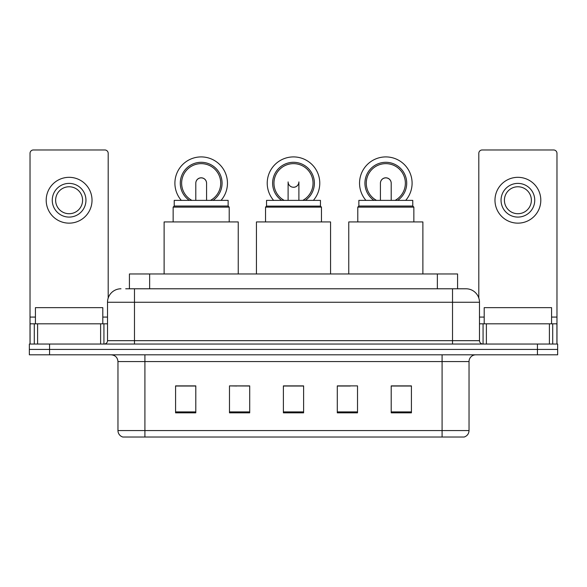 <?xml version="1.0" encoding="UTF-8"?>
<svg xmlns="http://www.w3.org/2000/svg" width="587" height="587" viewBox="0 0 587 587"><rect width="100%" height="100%" fill="white"/><g stroke="black" fill="none" stroke-linecap="round" stroke-linejoin="round"><path stroke-width="0.88" d="M236.708 386.019L229.488 385.886L229.488 412.837L249.702 412.837L249.702 385.886L229.488 385.886L249.702 386.019M129.426 288.782L129.426 273.96L457.574 273.96L457.574 288.782M126.022 288.782L461.287 288.782M125.713 288.782L134.474 288.782L134.474 302.261L107.516 302.261L107.516 340.673A3.368 3.368 0 0 1 104.148 344.041M120.995 288.782A13.479 13.479 0 0 0 107.516 302.261M466.005 288.782A13.479 13.479 0 0 1 479.484 302.261L452.526 302.261L452.526 288.782L465.799 288.782M479.484 302.261L479.484 340.673C479.682 342.713 480.804 343.843 482.852 344.041M49.565 344.041L29.35 344.041L29.35 349.426L49.565 349.426L29.35 349.426L29.35 354.819L49.565 354.819L49.565 349.426L537.435 349.426L49.565 349.426L49.565 344.041L537.435 344.041L537.435 349.426L557.65 349.426L537.435 349.426L537.435 354.819L49.565 354.819M537.435 354.819L557.65 354.819L557.65 344.041L537.435 344.041M469.035 430.564C468.852 433.793 467.237 435.95 464.185 437.029L442.084 437.029L442.084 430.564L469.035 430.564L469.035 361.563A6.736 6.736 0 0 1 475.778 354.819M442.084 437.029L122.815 437.029A6.736 6.736 0 0 1 117.965 430.564L117.965 361.563C117.561 357.468 115.316 355.223 111.222 354.819M411.421 412.837L411.421 385.886L391.206 385.886L391.206 412.837L411.421 412.837M357.512 412.837L357.512 385.886L337.298 385.886L337.298 412.837L357.512 412.837M195.794 412.837L195.794 385.886L175.579 385.886L175.579 412.837L195.794 412.837M303.611 412.837L303.611 385.886L283.389 385.886L283.389 412.837L303.611 412.837M117.965 430.564L144.916 430.564L144.916 437.029L135.802 437.029M429.963 437.029L157.037 437.029M337.298 386.019L350.292 386.019M303.611 386.019L283.389 386.019M195.794 386.019L175.579 386.019M411.421 386.019L391.206 386.019M102.798 323.826L102.798 307.654L35.418 307.654L35.418 323.826M100.612 344.041L100.612 323.826L37.605 323.826L37.605 344.041M108.191 298.049L108.191 153.339A3.368 3.368 0 0 0 104.824 149.971L33.393 149.971A3.368 3.368 0 0 0 30.025 153.339L30.025 323.826L37.605 323.826M100.612 323.826L107.516 323.826M30.025 344.041L30.025 323.826M69.105 183.393A16.847 16.847 0 0 0 52.258 200.24A16.847 16.847 0 0 0 69.105 217.087A16.847 16.847 0 0 0 85.951 200.24A16.847 16.847 0 0 0 69.105 183.393M69.105 186.761A13.479 13.479 0 0 0 55.633 200.24A13.479 13.479 0 0 0 69.105 213.719A13.479 13.479 0 0 0 82.584 200.24A13.479 13.479 0 0 0 69.105 186.761M69.105 223.148A22.908 22.908 0 0 0 92.02 200.24A22.908 22.908 0 0 0 69.105 177.325A22.908 22.908 0 0 0 46.197 200.24A22.908 22.908 0 0 0 69.105 223.148M320.451 206.103L266.549 206.103L266.549 200.372L320.451 200.372L320.451 206.103L321.463 207.116L265.537 207.116L265.537 221.937M321.463 207.116L321.463 221.937M266.549 206.103L265.537 207.116M330.562 273.96L330.562 221.937L256.438 221.937L256.438 273.96M288.151 182.55A5.393 5.393 0 0 0 298.849 182.55A5.393 5.393 0 0 1 293.5 187.304M273.615 200.372A26.283 26.283 0 0 1 293.5 156.912A26.283 26.283 0 0 1 313.385 200.372M302.804 200.372A19.54 19.54 0 0 0 293.5 163.648A19.54 19.54 0 0 0 284.196 200.372M305.379 200.372A20.89 20.89 0 0 0 293.5 162.298A20.89 20.89 0 0 0 281.621 200.372M174.229 206.037L228.138 206.037L228.138 200.372L174.229 200.372L174.229 206.037L173.15 207.116L229.216 207.116L228.138 206.037M229.216 221.937L229.216 207.116M173.15 221.937L173.15 207.116M238.241 273.96L238.241 221.937L164.118 221.937L164.118 273.96M195.794 183.225A5.393 5.393 0 0 1 201.18 177.868A5.393 5.393 0 0 0 195.794 183.225M201.18 177.868A5.393 5.393 0 0 1 206.573 183.225A5.393 5.393 0 0 0 201.18 177.868A5.393 5.393 0 0 1 206.573 183.225A5.393 5.393 0 0 0 201.18 177.868M181.295 200.372A26.283 26.283 0 0 1 201.18 156.912A26.283 26.283 0 0 1 221.064 200.372M210.491 200.372A19.54 19.54 0 0 0 201.18 163.648A19.54 19.54 0 0 0 191.876 200.372M213.059 200.372A20.89 20.89 0 0 0 201.18 162.298A20.89 20.89 0 0 0 189.3 200.372M195.794 183.188A5.393 5.393 0 0 1 201.18 177.802A5.393 5.393 0 0 1 206.573 183.188M358.862 206.037L412.771 206.037L412.771 200.372L358.862 200.372L358.862 206.037L357.784 207.116L413.85 207.116L412.771 206.037M413.85 221.937L413.85 207.116M357.784 221.937L357.784 207.116M422.882 273.96L422.882 221.937L348.759 221.937L348.759 273.96M380.427 183.225A5.393 5.393 0 0 1 385.82 177.868A5.393 5.393 0 0 0 380.427 183.225M385.82 177.868A5.393 5.393 0 0 1 391.206 183.225A5.393 5.393 0 0 0 385.82 177.868A5.393 5.393 0 0 1 391.206 183.225A5.393 5.393 0 0 0 385.82 177.868M365.936 200.372A26.283 26.283 0 0 1 385.82 156.912A26.283 26.283 0 0 1 405.705 200.372M395.124 200.372A19.54 19.54 0 0 0 385.82 163.648A19.54 19.54 0 0 0 376.509 200.372M397.7 200.372A20.89 20.89 0 0 0 385.82 162.298A20.89 20.89 0 0 0 373.941 200.372M380.427 183.188A5.393 5.393 0 0 1 385.82 177.802A5.393 5.393 0 0 1 391.206 183.188M549.395 344.041L549.395 323.826L486.388 323.826L486.388 344.041M556.975 344.041L556.975 323.826L556.975 344.041M549.395 323.826L556.975 323.826L556.975 153.339A3.368 3.368 0 0 0 553.607 149.971L482.176 149.971A3.368 3.368 0 0 0 478.809 153.339L478.809 298.049M479.484 323.826L486.388 323.826M517.895 183.393A16.847 16.847 0 0 0 501.049 200.24A16.847 16.847 0 0 0 517.895 217.087A16.847 16.847 0 0 0 534.742 200.24A16.847 16.847 0 0 0 517.895 183.393M517.895 186.761A13.479 13.479 0 0 0 504.416 200.24A13.479 13.479 0 0 0 517.895 213.719A13.479 13.479 0 0 0 531.367 200.24A13.479 13.479 0 0 0 517.895 186.761M517.895 223.148A22.908 22.908 0 0 0 540.803 200.24A22.908 22.908 0 0 0 517.895 177.325A22.908 22.908 0 0 0 494.98 200.24A22.908 22.908 0 0 0 517.895 223.148M551.582 323.826L551.582 307.654L484.202 307.654L484.202 323.826M149.641 288.782L149.641 273.96M437.359 288.782L437.359 273.96M134.474 344.041L134.474 340.673L479.484 340.673M107.516 340.673L134.474 340.673L134.474 302.261L452.526 302.261L452.526 344.041M442.084 354.819L442.084 361.563L117.965 361.563M469.035 361.563L442.084 361.563L442.084 430.564L144.916 430.564L144.916 354.819M303.611 411.905L283.389 411.905M249.702 411.905L229.488 411.905M195.794 411.905L175.579 411.905M357.512 411.905L337.298 411.905M411.421 411.905L391.206 411.905M107.516 317.083L102.798 317.083M35.418 317.083L30.025 317.083M103.928 323.826L103.928 344.041M30.076 323.826L30.076 344.041M34.288 344.041L34.288 323.826M556.975 317.083L551.582 317.083M484.202 317.083L479.484 317.083M556.924 344.041L556.924 323.826M552.712 323.826L552.712 344.041M483.072 344.041L483.072 323.826M288.107 200.372L288.107 181.911M298.893 200.372L298.893 181.911M195.794 200.372L195.794 183.261M206.573 200.372L206.573 183.261M380.427 200.372L380.427 183.261M391.206 200.372L391.206 183.261"/></g></svg>
